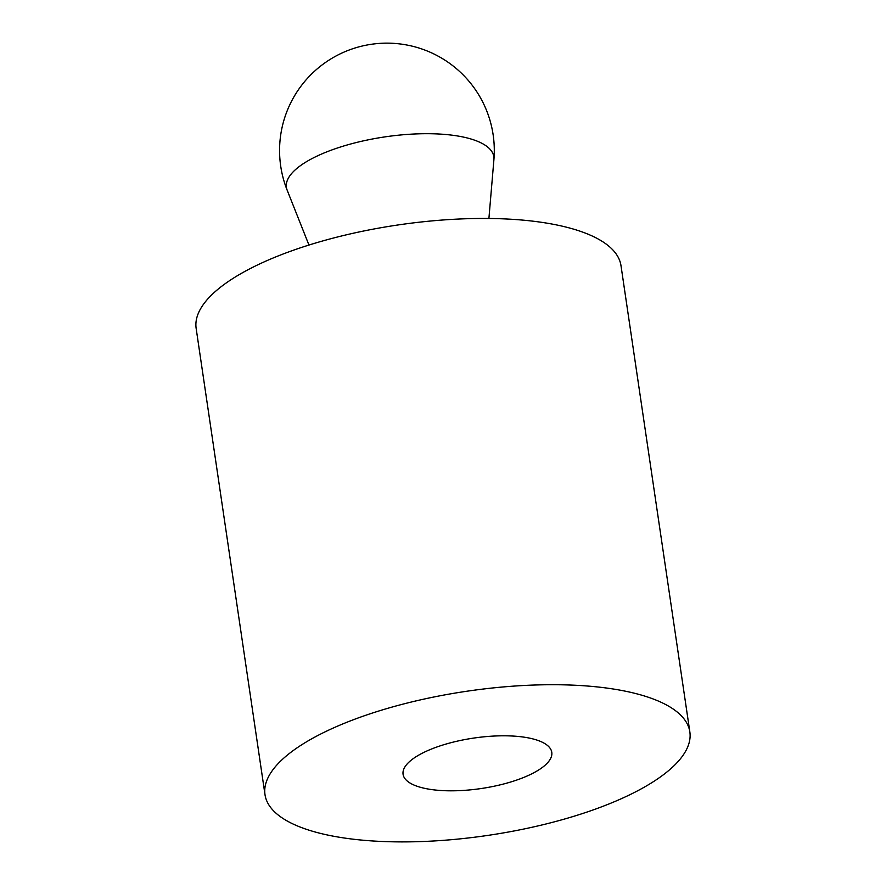 <?xml version="1.0" encoding="UTF-8"?>
<svg xmlns="http://www.w3.org/2000/svg" width="886" height="886" viewBox="0 0 886 886"><rect width="100%" height="100%" fill="white"/><g stroke="black" fill="none" stroke-linecap="round" stroke-linejoin="round"><path stroke-width="1.33" d="M307.663 829.739A214.722 72.851 171.6 0 0 550.018 822.972A214.722 72.851 171.6 0 0 689.851 731.947A214.722 72.851 171.6 0 0 647.19 696.872A214.722 72.851 171.6 0 0 404.836 703.65A214.722 72.851 171.6 0 0 265.003 794.676A214.722 72.851 171.6 0 0 307.663 829.739M265.003 794.676L196.149 328.418A214.722 72.851 -8.4 0 1 335.982 237.382A214.722 72.851 -8.4 0 1 578.337 230.615A214.722 72.851 -8.4 0 1 620.997 265.678L689.851 731.947M536.838 740.054A75.155 25.495 -8.4 0 1 551.779 752.336A75.155 25.495 -8.4 0 1 502.838 784.199A75.155 25.495 -8.4 0 1 418.004 786.558A75.155 25.495 -8.4 0 1 403.075 774.286A75.155 25.495 -8.4 0 1 452.015 742.424A75.155 25.495 -8.4 0 1 536.838 740.054A75.155 25.495 171.6 0 0 452.015 742.424A75.155 25.495 171.6 0 0 403.075 774.286A75.155 25.495 171.6 0 0 418.004 786.558A75.155 25.495 171.6 0 0 502.838 784.199A75.155 25.495 171.6 0 0 551.779 752.336A75.155 25.495 171.6 0 0 536.838 740.054M473.002 139.634A104.836 35.562 -8.4 0 1 493.912 159.613L493.912 159.613A107.361 107.361 0 0 0 371.256 44.3A107.361 107.361 0 0 0 287.153 190.147L287.153 190.147A104.836 35.562 -8.4 0 1 350.812 143.964A104.836 35.562 -8.4 0 1 473.002 139.634M488.906 218.488L493.912 159.613M308.959 245.057L287.153 190.147"/></g></svg>
